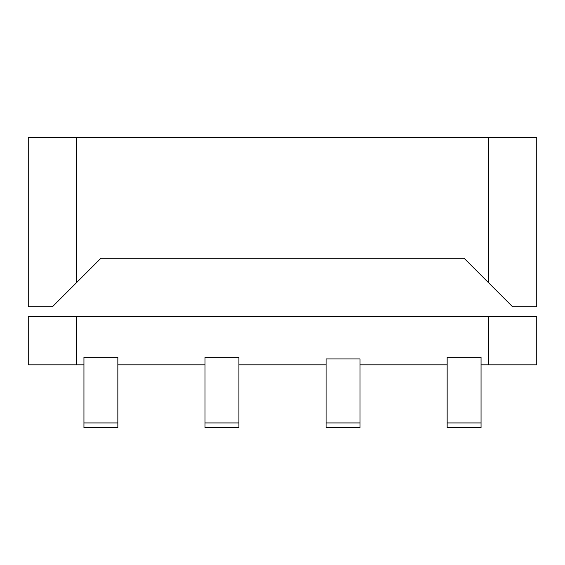 <?xml version="1.0" encoding="UTF-8"?>
<svg xmlns="http://www.w3.org/2000/svg" width="565" height="565" viewBox="0 0 565 565"><rect width="100%" height="100%" fill="white"/><g stroke="black" fill="none" stroke-linecap="round" stroke-linejoin="round"><path stroke-width="0.85" d="M488.322 137.217L536.75 137.217L536.75 306.717L512.533 306.717L488.322 282.5L488.322 137.217L28.25 137.217L28.25 306.717L52.467 306.717L100.895 258.283L464.105 258.283L488.322 282.5M76.678 316.4L76.678 364.828L28.25 364.828L28.25 316.4L536.75 316.4L536.75 364.828L481.055 364.828M76.678 364.828L83.945 364.828M117.845 364.828L205.017 364.828M238.917 364.828L326.083 364.828M359.983 364.828L447.155 364.828M481.055 357.313L447.155 357.313L447.155 427.783L481.055 427.783L481.055 357.313M326.083 422.945L326.083 358.945L359.983 358.945L359.983 427.783L326.083 427.783L326.083 422.945L359.983 422.945M205.017 422.945L205.017 357.313L238.917 357.313L238.917 427.783L205.017 427.783L205.017 422.945L238.917 422.945M83.945 422.945L83.945 357.313L117.845 357.313L117.845 427.783L83.945 427.783L83.945 422.945L117.845 422.945M481.055 422.945L447.155 422.945M76.678 282.5L76.678 137.217M488.322 316.4L488.322 364.828"/></g></svg>

